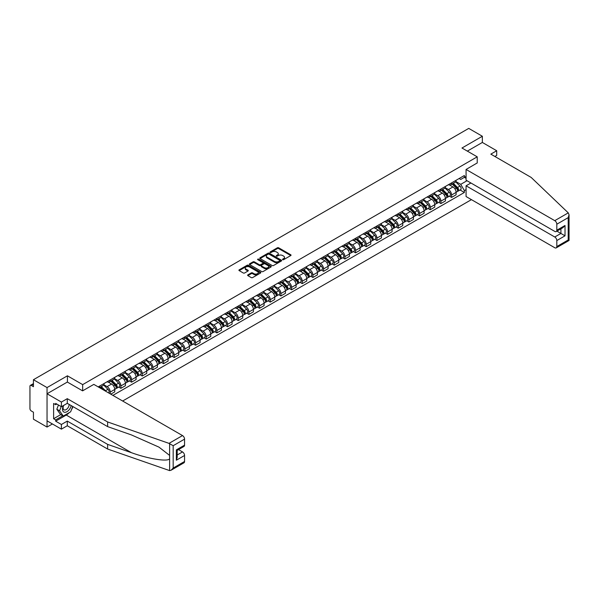 <?xml version="1.0" encoding="UTF-8"?>
<svg xmlns="http://www.w3.org/2000/svg" width="599" height="599" viewBox="0 0 599 599"><rect width="100%" height="100%" fill="white"/><g stroke="black" fill="none" stroke-linecap="round" stroke-linejoin="round"><path stroke-width="0.9" d="M282.698 259.674A0.666 0.382 0 0 0 283.641 259.674L290.77 255.556A0.951 0.547 0 0 0 291.047 255.174A0.951 0.547 0 0 0 290.77 254.785L278.692 247.806A0.951 0.547 0 0 0 277.344 247.806L270.216 251.924A0.666 0.382 0 0 0 271.152 252.471L272.081 251.932A3.04 1.752 0 0 1 276.371 251.932L277.382 252.516A3.04 1.752 0 0 1 278.273 253.759A3.04 1.752 0 0 1 277.382 254.994L276.461 255.526A0.666 0.382 0 0 0 277.397 256.072L278.318 255.541A3.04 1.752 0 0 1 282.616 255.541L283.627 256.117A3.04 1.752 0 0 1 284.51 257.36A3.04 1.752 0 0 1 283.627 258.603L282.698 259.135A0.666 0.382 0 0 0 282.698 259.674L282.698 259.135M247.881 274.859A0.951 0.547 0 0 0 247.604 275.241A0.951 0.547 0 0 0 247.881 275.63L251.273 277.592A0.951 0.547 0 0 0 252.613 277.592L260.535 273.017A0.951 0.547 0 0 0 260.812 272.627A0.951 0.547 0 0 0 260.535 272.238L248.45 265.267A0.951 0.547 0 0 0 247.11 265.267L239.188 269.842A0.951 0.547 0 0 0 238.911 270.224A0.951 0.547 0 0 0 239.188 270.613L243.284 272.979A0.951 0.547 0 0 0 244.624 272.979L248.016 271.018A0.951 0.547 0 0 0 248.293 270.636A0.951 0.547 0 0 0 248.016 270.246L245.987 269.071A2.538 1.468 0 0 1 245.246 268.038A2.538 1.468 0 0 1 246.81 266.682A2.538 1.468 0 0 1 249.573 266.997L257.533 271.594A2.538 1.468 0 0 1 258.274 272.627A2.538 1.468 0 0 1 256.709 273.983A2.538 1.468 0 0 1 253.939 273.668L252.613 272.897A0.951 0.547 0 0 0 251.273 272.897L247.881 274.859L247.881 275.63M82.669 384.618L67.425 375.813L47.044 387.575L33.439 379.721L468.74 128.396L482.352 136.258L461.971 148.02L477.223 156.826L82.669 384.618L82.669 390.81M272.148 265.537A0.951 0.547 0 0 0 273.488 265.537L281.41 260.962A0.951 0.547 0 0 0 281.687 260.58A0.951 0.547 0 0 0 281.41 260.191L269.325 253.212A0.951 0.547 0 0 0 267.985 253.212L260.063 257.787A0.951 0.547 0 0 0 259.786 258.176A0.951 0.547 0 0 0 260.063 258.558L272.148 265.537M258.012 259.816A0.666 0.382 0 0 1 258.686 259.914L270.958 266.997L263.051 271.564A0.951 0.547 0 0 1 261.711 271.564L249.626 264.586L249.626 263.815A0.951 0.547 0 0 0 249.349 264.196A0.951 0.547 0 0 0 249.626 264.586M249.626 263.815L253.018 261.853A0.951 0.547 0 0 1 254.358 261.853L259.262 264.683A0.951 0.547 0 0 0 260.602 264.683L262.849 263.388A0.951 0.547 0 0 0 263.126 262.998A0.951 0.547 0 0 0 262.849 262.609L257.75 259.667A0.666 0.382 0 0 1 258.686 259.127L270.973 266.218A0.951 0.547 0 0 1 271.25 266.6A0.951 0.547 0 0 1 270.973 266.989L270.973 266.218M47.044 387.575L47.044 427.057L33.439 419.195L33.439 412.209L31.32 410.989A1.932 1.116 -120 0 1 29.95 408.615L29.95 386.273A1.932 1.116 -120 0 1 30.347 385.389L33.439 383.607M122.638 401.016L471.443 199.639M47.044 427.057L52.413 423.957M33.439 379.721L33.439 386.707L31.32 385.486A1.932 1.116 -120 0 0 30.347 385.389M494.864 156.466L496.706 155.403L496.706 150.746L482.352 142.45L482.352 136.258M451.579 182.882A4.448 2.568 60 0 1 450.658 184.874L455.173 182.268A4.448 2.568 -120 0 0 456.094 180.277M445.177 187.667L448.434 189.554A4.448 2.568 60 0 1 451.579 194.997L456.094 192.391A4.448 2.568 -120 0 0 452.949 186.948L449.714 185.084M456.094 192.391L456.094 194.802L451.579 197.408L449.415 196.158M450.658 184.874A4.448 2.568 60 0 1 448.471 184.672M451.579 194.997L451.579 197.408M440.909 189.037A4.448 2.568 60 0 1 439.988 191.036L444.503 188.43A4.448 2.568 -120 0 0 445.424 186.431M438.745 202.32L440.909 203.563L445.424 200.957L445.424 198.554A4.448 2.568 -120 0 0 442.279 193.103L439.052 191.238M439.988 191.036A4.448 2.568 60 0 1 437.802 190.834M434.507 193.829L437.764 195.708A4.448 2.568 60 0 1 440.909 201.159L440.909 203.563M430.247 195.199A4.448 2.568 60 0 1 429.326 197.191L433.833 194.585A4.448 2.568 -120 0 0 434.754 192.593M428.083 208.474L430.247 209.725L434.754 207.119L434.754 204.708A4.448 2.568 -120 0 0 431.609 199.265L428.382 197.4M429.326 197.191A4.448 2.568 60 0 1 427.132 196.989M423.837 199.984L427.102 201.87A4.448 2.568 60 0 1 430.247 207.314L430.247 209.725M419.577 201.354A4.448 2.568 60 0 1 418.656 203.353L423.171 200.747A4.448 2.568 -120 0 0 424.092 198.748M417.413 214.637L419.577 215.88L424.092 213.274L424.092 210.87A4.448 2.568 -120 0 0 420.947 205.42L417.713 203.555M418.656 203.353A4.448 2.568 60 0 1 416.462 203.151M413.175 206.146L416.432 208.025A4.448 2.568 60 0 1 419.577 213.476L419.577 215.88M408.907 207.516A4.448 2.568 60 0 1 407.986 209.508L412.501 206.902A4.448 2.568 -120 0 0 413.422 204.91M406.743 220.791L408.907 222.042L413.422 219.436L413.422 217.025A4.448 2.568 -120 0 0 410.278 211.582L407.05 209.717M407.986 209.508A4.448 2.568 60 0 1 405.8 209.313M402.506 212.301L405.763 214.187A4.448 2.568 60 0 1 408.907 219.631L408.907 222.042M398.245 213.671A4.448 2.568 60 0 1 397.324 215.67L401.832 213.064A4.448 2.568 -120 0 0 402.753 211.065M396.081 226.954L398.245 228.204L402.753 225.598L402.753 223.187A4.448 2.568 -120 0 0 399.608 217.737L396.381 215.872M397.324 215.67A4.448 2.568 60 0 1 395.13 215.468M391.836 218.463L395.1 220.342A4.448 2.568 60 0 1 398.245 225.793L398.245 228.204M387.575 219.833A4.448 2.568 60 0 1 386.654 221.825L391.169 219.219A4.448 2.568 -120 0 0 392.09 217.227M385.412 233.108L387.575 234.359L392.09 231.753L392.09 229.342A4.448 2.568 -120 0 0 388.946 223.899L385.711 222.034M386.654 221.825A4.448 2.568 60 0 1 384.461 221.63M381.174 224.618L384.431 226.504A4.448 2.568 60 0 1 387.575 231.948L387.575 234.359M376.906 225.988A4.448 2.568 60 0 1 375.985 227.987L380.5 225.381A4.448 2.568 -120 0 0 381.421 223.382M374.742 239.271L376.906 240.521L381.421 237.915L381.421 235.504A4.448 2.568 -120 0 0 378.276 230.053L375.049 228.189M375.985 227.987A4.448 2.568 60 0 1 373.798 227.785M370.504 230.78L373.761 232.659A4.448 2.568 60 0 1 376.906 238.11L376.906 240.521M366.244 232.15A4.448 2.568 60 0 1 365.323 234.142L369.83 231.536A4.448 2.568 -120 0 0 370.751 229.544M364.08 245.425L366.244 246.676L370.751 244.07L370.751 241.659A4.448 2.568 -120 0 0 367.606 236.216L364.379 234.351M365.323 234.142A4.448 2.568 60 0 1 363.129 233.947M359.834 236.942L363.099 238.821A4.448 2.568 60 0 1 366.244 244.265L366.244 246.676M355.574 238.305A4.448 2.568 60 0 1 354.653 240.304L359.168 237.698A4.448 2.568 -120 0 0 360.089 235.699M353.41 251.587L355.574 252.838L360.089 250.232L360.089 247.821A4.448 2.568 -120 0 0 356.944 242.37L353.709 240.506M354.653 240.304A4.448 2.568 60 0 1 352.459 240.102M349.172 243.097L352.429 244.976A4.448 2.568 60 0 1 355.574 250.427L355.574 252.838M344.904 244.467A4.448 2.568 60 0 1 343.983 246.466L348.498 243.86A4.448 2.568 -120 0 0 349.419 241.861M342.74 257.742L344.904 258.993L349.419 256.387L349.419 253.983A4.448 2.568 -120 0 0 346.274 248.533L343.047 246.668M343.983 246.466A4.448 2.568 60 0 1 341.797 246.264M338.502 249.259L341.759 251.138A4.448 2.568 60 0 1 344.904 256.589L344.904 258.993M334.242 250.622A4.448 2.568 60 0 1 333.321 252.621L337.829 250.015A4.448 2.568 -120 0 0 338.749 248.016M332.078 263.904L334.242 265.155L338.749 262.549L338.749 260.138A4.448 2.568 -120 0 0 335.605 254.687L332.378 252.823M333.321 252.621A4.448 2.568 60 0 1 331.127 252.419M327.833 255.414L331.097 257.293A4.448 2.568 60 0 1 334.242 262.744L334.242 265.155M323.572 256.784A4.448 2.568 60 0 1 322.651 258.783L327.166 256.177A4.448 2.568 -120 0 0 328.087 254.178M321.408 270.059L323.572 271.31L328.087 268.704L328.087 266.3A4.448 2.568 -120 0 0 324.943 260.85L321.708 258.985M322.651 258.783A4.448 2.568 60 0 1 320.458 258.581M317.171 261.576L320.428 263.455A4.448 2.568 60 0 1 323.572 268.906L323.572 271.31M312.903 262.939A4.448 2.568 60 0 1 311.982 264.938L316.497 262.332A4.448 2.568 -120 0 0 317.418 260.333M310.739 276.221L312.903 277.472L317.418 274.866L317.418 272.455A4.448 2.568 -120 0 0 314.273 267.004L311.046 265.14M311.982 264.938A4.448 2.568 60 0 1 309.795 264.736M306.501 267.731L309.758 269.61A4.448 2.568 60 0 1 312.903 275.061L312.903 277.472M302.24 269.101A4.448 2.568 60 0 1 301.319 271.1L305.827 268.494A4.448 2.568 -120 0 0 306.748 266.495M300.077 282.376L302.24 283.627L306.748 281.021L306.748 278.617A4.448 2.568 -120 0 0 303.603 273.166L300.376 271.302M301.319 271.1A4.448 2.568 60 0 1 299.126 270.898M295.831 273.893L299.096 275.772A4.448 2.568 60 0 1 302.24 281.223L302.24 283.627M291.571 275.255A4.448 2.568 60 0 1 290.65 277.255L295.165 274.649A4.448 2.568 -120 0 0 296.086 272.65M289.407 288.538L291.571 289.789L296.086 287.183L296.086 284.772A4.448 2.568 -120 0 0 292.941 279.329L289.706 277.457M290.65 277.255A4.448 2.568 60 0 1 288.456 277.052M285.169 280.047L288.426 281.934A4.448 2.568 60 0 1 291.571 287.378L291.571 289.789M280.901 281.418A4.448 2.568 60 0 1 279.98 283.417L284.495 280.811A4.448 2.568 -120 0 0 285.416 278.812M278.737 294.693L280.901 295.943L285.416 293.338L285.416 290.934A4.448 2.568 -120 0 0 282.271 285.483L279.044 283.619M279.98 283.417A4.448 2.568 60 0 1 277.794 283.215M274.499 286.21L277.756 288.089A4.448 2.568 60 0 1 280.901 293.54L280.901 295.943M270.239 287.58A4.448 2.568 60 0 1 269.318 289.572L273.825 286.966A4.448 2.568 -120 0 0 274.746 284.974M268.075 300.855L270.239 302.106L274.746 299.5L274.746 297.089A4.448 2.568 -120 0 0 271.602 291.646L268.374 289.781M269.318 289.572A4.448 2.568 60 0 1 267.124 289.369M263.83 292.364L267.094 294.251A4.448 2.568 60 0 1 270.239 299.695L270.239 302.106M259.569 293.735A4.448 2.568 60 0 1 258.648 295.734L263.163 293.128A4.448 2.568 -120 0 0 264.084 291.129M257.405 307.017L259.569 308.26L264.084 305.655L264.084 303.251A4.448 2.568 -120 0 0 260.939 297.8L257.705 295.936M258.648 295.734A4.448 2.568 60 0 1 256.454 295.532M253.167 298.527L256.424 300.406A4.448 2.568 60 0 1 259.569 305.857L259.569 308.26M248.899 299.897A4.448 2.568 60 0 1 247.979 301.889L252.493 299.283A4.448 2.568 -120 0 0 253.414 297.291M246.736 313.172L248.899 314.423L253.414 311.817L253.414 309.406A4.448 2.568 -120 0 0 250.27 303.963L247.043 302.098M247.979 301.889A4.448 2.568 60 0 1 245.792 301.686M242.498 304.681L245.755 306.568A4.448 2.568 60 0 1 248.899 312.012L248.899 314.423M238.237 306.052A4.448 2.568 60 0 1 237.316 308.051L241.824 305.445A4.448 2.568 -120 0 0 242.745 303.446M236.073 319.334L238.237 320.577L242.745 317.972L242.745 315.568A4.448 2.568 -120 0 0 239.6 310.117L236.373 308.253M237.316 308.051A4.448 2.568 60 0 1 235.122 307.849M231.828 310.844L235.093 312.723A4.448 2.568 60 0 1 238.237 318.174L238.237 320.577M227.568 312.214A4.448 2.568 60 0 1 226.647 314.205L231.162 311.6A4.448 2.568 -120 0 0 232.083 309.608M225.404 325.489L227.568 326.74L232.083 324.134L232.083 321.723A4.448 2.568 -120 0 0 228.938 316.279L225.703 314.415M226.647 314.205A4.448 2.568 60 0 1 224.453 314.003M221.166 316.998L224.423 318.885A4.448 2.568 60 0 1 227.568 324.329L227.568 326.74M216.898 318.368A4.448 2.568 60 0 1 215.977 320.368L220.492 317.762A4.448 2.568 -120 0 0 221.413 315.763M214.734 331.651L216.898 332.894L221.413 330.289L221.413 327.885A4.448 2.568 -120 0 0 218.268 322.434L215.034 320.57M215.977 320.368A4.448 2.568 60 0 1 213.791 320.166M210.496 323.161L213.753 325.04A4.448 2.568 60 0 1 216.898 330.491L216.898 332.894M206.236 324.531A4.448 2.568 60 0 1 205.315 326.522L209.822 323.917A4.448 2.568 -120 0 0 210.743 321.925M204.072 337.806L206.236 339.056L210.743 336.451L210.743 334.04A4.448 2.568 -120 0 0 207.598 328.596L204.371 326.732M205.315 326.522A4.448 2.568 60 0 1 203.121 326.328M199.826 329.315L203.091 331.202A4.448 2.568 60 0 1 206.236 336.645L206.236 339.056M195.566 330.685A4.448 2.568 60 0 1 194.645 332.685L199.16 330.079A4.448 2.568 -120 0 0 200.081 328.08M193.402 343.968L195.566 345.219L200.081 342.613L200.081 340.202A4.448 2.568 -120 0 0 196.936 334.751L193.702 332.887M194.645 332.685A4.448 2.568 60 0 1 192.451 332.482M189.157 335.477L192.421 337.357A4.448 2.568 60 0 1 195.566 342.808L195.566 345.219M184.896 336.848A4.448 2.568 60 0 1 183.975 338.839L188.49 336.234A4.448 2.568 -120 0 0 189.411 334.242M182.732 350.123L184.896 351.373L189.411 348.768L189.411 346.357A4.448 2.568 -120 0 0 186.267 340.913L183.032 339.049M183.975 338.839A4.448 2.568 60 0 1 181.789 338.645M178.495 341.632L181.752 343.519A4.448 2.568 60 0 1 184.896 348.962L184.896 351.373M174.234 343.002A4.448 2.568 60 0 1 173.313 345.002L177.821 342.396A4.448 2.568 -120 0 0 178.742 340.397M172.07 356.285L174.234 357.536L178.742 354.93L178.742 352.519A4.448 2.568 -120 0 0 175.597 347.068L172.37 345.204M173.313 345.002A4.448 2.568 60 0 1 171.119 344.799M167.825 347.794L171.082 349.674A4.448 2.568 60 0 1 174.234 355.125L174.234 357.536M163.564 349.165A4.448 2.568 60 0 1 162.643 351.156L167.158 348.551A4.448 2.568 -120 0 0 168.079 346.559M161.401 362.44L163.564 363.69L168.079 361.085L168.079 358.674A4.448 2.568 -120 0 0 164.935 353.23L161.7 351.366M162.643 351.156A4.448 2.568 60 0 1 160.45 350.962M157.155 353.957L160.42 355.836A4.448 2.568 60 0 1 163.564 361.279L163.564 363.69M152.895 355.319A4.448 2.568 60 0 1 151.974 357.318L156.489 354.713A4.448 2.568 -120 0 0 157.41 352.714M150.731 368.602L152.895 369.853L157.41 367.247L157.41 364.836A4.448 2.568 -120 0 0 154.265 359.385L151.03 357.521M151.974 357.318A4.448 2.568 60 0 1 149.787 357.116M146.493 360.111L149.75 361.991A4.448 2.568 60 0 1 152.895 367.442L152.895 369.853M142.233 361.482A4.448 2.568 60 0 1 141.312 363.481L145.819 360.875A4.448 2.568 -120 0 0 146.74 358.876M140.069 374.757L142.233 376.007L146.74 373.402L146.74 370.998A4.448 2.568 -120 0 0 143.595 365.547L140.368 363.683M141.312 363.481A4.448 2.568 60 0 1 139.118 363.279M135.823 366.274L139.08 368.153A4.448 2.568 60 0 1 142.233 373.604L142.233 376.007M131.563 367.636A4.448 2.568 60 0 1 130.642 369.635L135.157 367.03A4.448 2.568 -120 0 0 136.078 365.031M129.399 380.919L131.563 382.169L136.078 379.564L136.078 377.153A4.448 2.568 -120 0 0 132.933 371.702L129.698 369.838M130.642 369.635A4.448 2.568 60 0 1 128.448 369.433M125.154 372.428L128.418 374.308A4.448 2.568 60 0 1 131.563 379.759L131.563 382.169M120.893 373.798A4.448 2.568 60 0 1 119.972 375.798L124.487 373.192A4.448 2.568 -120 0 0 125.408 371.193M118.729 387.074L120.893 388.324L125.408 385.719L125.408 383.315A4.448 2.568 -120 0 0 122.263 377.864L119.029 376M119.972 375.798A4.448 2.568 60 0 1 117.786 375.595M114.491 378.59L117.748 380.47A4.448 2.568 60 0 1 120.893 385.921L120.893 388.324M110.231 379.953A4.448 2.568 60 0 1 109.31 381.952L113.817 379.347A4.448 2.568 -120 0 0 114.738 377.348M110.778 394.172L114.738 391.881L114.738 389.47A4.448 2.568 -120 0 0 111.594 384.019L108.367 382.155M109.31 381.952A4.448 2.568 60 0 1 107.116 381.75M103.822 384.745L107.079 386.625A4.448 2.568 60 0 1 110.231 392.075L110.231 393.85M99.464 387.635L103.155 385.509A4.448 2.568 -120 0 0 104.076 383.51M99.561 386.115A4.448 2.568 60 0 1 99.232 387.501M466.074 178.337L464.367 177.349L460.743 179.445L459.134 178.517M455.839 181.512L460.743 184.342L466.995 180.726M466.074 189.628L464.367 190.617L460.743 184.342M112.897 395.392L464.367 192.474L464.367 190.617M466.074 176.368L464.367 177.349L464.367 175.5L98.191 386.902M477.223 156.826L477.223 163.018M67.425 375.813L67.425 382.087M460.084 190.003L464.367 192.474M282.968 259.771L283.627 259.389A3.04 1.752 0 0 0 284.51 258.147L284.51 257.36M278.273 253.759L278.273 254.545A3.04 1.752 0 0 1 277.382 255.788L276.723 256.162M290.77 254.785L290.77 255.556L278.692 248.6A0.951 0.547 0 0 0 277.344 248.6L270.478 252.561M281.395 260.969L269.325 254.006A0.951 0.547 0 0 0 267.985 254.006L260.078 258.566M279.733 260.85A0.666 0.382 0 0 0 279.733 260.303L269.123 254.186A0.666 0.382 0 0 0 268.187 254.186L267.214 254.747A3.04 1.752 0 0 0 266.323 255.983A3.04 1.752 0 0 0 267.214 257.226L274.462 261.411A3.04 1.752 0 0 0 278.76 261.411L279.733 260.85L279.733 261.636A0.666 0.382 0 0 0 279.928 261.366L279.928 260.58M266.323 255.983L266.323 256.776A3.04 1.752 0 0 0 267.214 258.012L267.214 257.226M279.733 261.636L278.76 262.197A3.04 1.752 0 0 1 274.462 262.197L267.214 258.012M249.641 264.593L253.018 262.647L253.018 261.853M263.126 262.998L263.126 263.792A0.951 0.547 0 0 1 262.849 264.174L260.602 265.477A0.951 0.547 0 0 1 259.262 265.477L254.358 262.647A0.951 0.547 0 0 0 253.018 262.647M264.346 267.618A2.538 1.468 0 0 0 267.109 267.94A2.538 1.468 0 0 0 268.681 266.585A2.538 1.468 0 0 0 267.933 265.544L265.132 263.927A0.951 0.547 0 0 0 263.792 263.927L261.538 265.23A0.951 0.547 0 0 0 261.261 265.612A0.951 0.547 0 0 0 261.538 266.001L264.346 267.618L264.346 268.412A2.538 1.468 0 0 0 267.109 268.726A2.538 1.468 0 0 0 268.681 267.371L268.681 266.585M261.261 265.612L261.261 266.405A0.951 0.547 0 0 0 261.538 266.795L261.538 266.001M264.346 268.412L261.538 266.795M258.274 272.627L258.274 273.421A2.538 1.468 0 0 1 256.709 274.769A2.538 1.468 0 0 1 253.939 274.454L252.613 273.691A0.951 0.547 0 0 0 251.273 273.691L247.896 275.637M245.246 268.038L245.246 268.824A2.538 1.468 0 0 0 245.987 269.864L245.987 269.071M248.001 271.025L245.987 269.864M260.535 272.238L260.535 273.017L248.45 266.053A0.951 0.547 0 0 0 247.11 266.053L239.203 270.621M452.155 184.013L456.356 188.161A2.418 1.393 60 0 1 456.992 191.785L456.094 192.301M452.994 184.836L454.776 185.87M452.619 183.743L457.224 188.281A1.161 0.666 60 0 1 457.524 190.025A1.161 0.666 60 0 1 457.419 190.063M453.316 183.339L457.516 187.487A2.418 1.393 60 0 1 458.153 191.111A2.418 1.393 60 0 1 457.426 191.186M455.667 181.811L459.98 186.064A2.418 1.393 60 0 1 460.616 189.688L458.153 191.111M441.485 190.168L445.686 194.316A2.418 1.393 60 0 1 446.322 197.94L445.424 198.464M442.324 190.999L444.106 192.024M441.95 189.905L446.555 194.443A1.161 0.666 60 0 1 446.861 196.18A1.161 0.666 60 0 1 446.757 196.225M442.646 189.501L446.854 193.649A2.418 1.393 60 0 1 447.49 197.273A2.418 1.393 60 0 1 446.757 197.348M444.997 187.974L449.31 192.227A2.418 1.393 60 0 1 449.946 195.851L447.49 197.273M430.816 196.33L435.024 200.478A2.418 1.393 60 0 1 435.66 204.102L434.754 204.618M431.654 197.153L433.436 198.187M431.287 196.06L435.885 200.598A1.161 0.666 60 0 1 436.192 202.342A1.161 0.666 60 0 1 436.087 202.38M431.984 195.656L436.184 199.804A2.418 1.393 60 0 1 436.821 203.428A2.418 1.393 60 0 1 436.094 203.51M434.335 194.128L438.648 198.381A2.418 1.393 60 0 1 439.284 202.005L436.821 203.428M568.264 212.87L569.05 214.779L568.204 217.639L556.815 224.213A2.898 1.677 -120 0 0 554.764 220.657L568.264 212.87L531.171 177.431L490.828 154.138L496.706 150.746M470.934 182.995L466.074 185.802L466.074 196.539L554.764 247.739A2.898 1.677 -120 0 0 556.216 247.889A2.898 1.677 -120 0 0 556.815 246.556L556.815 240.558A2.898 1.677 -120 0 0 554.764 237.002L560.919 233.453L565.022 235.819L556.815 240.558M466.074 185.802L554.764 237.002M477.223 162.943L466.074 169.457L466.074 180.194L554.764 231.401A2.898 1.677 -120 0 0 556.216 231.543A2.898 1.677 -120 0 0 556.815 230.211L556.815 224.213M466.074 169.457L554.764 220.657M482.352 142.45L467.34 151.12M556.913 231.139L560.919 233.453L560.919 228.825M556.815 230.211L565.022 225.479L562.97 227.642L556.216 231.543M556.815 246.556L568.204 239.982L568.631 240.236M69.274 412.599A10.879 6.282 -60 0 1 66.257 415.055L55.662 421.172L61.405 424.489L67.283 421.09L107.633 444.383L107.633 449.04L169.622 470.604L171.119 470.215L173.171 468.051L184.559 461.477A2.898 1.677 60 0 1 183.953 462.81L171.119 470.215M107.633 444.383L131.473 452.702C148.417 458.856 167.391 461.919 169.622 458.849L169.622 455.412L158.967 447.131L131.473 434.941L107.633 426.623L67.283 403.329L61.405 406.721L55.662 403.404L55.662 404.669L53.61 403.486L53.61 418.723L55.662 419.906L62.775 415.803M61.405 424.489L61.405 429.146L47.044 420.857L47.044 393.775L67.35 382.05L82.602 390.855L93.818 384.378L182.508 435.578A2.898 1.677 60 0 1 184.559 439.134L184.559 445.132A2.898 1.677 60 0 1 183.953 446.465L177.199 450.366L177.199 457.359L176.353 460.219L176.353 449.871C177.454 450.515 177.454 450.515 176.353 449.871L184.559 445.132M67.283 421.09L67.283 425.754L61.405 429.146M107.633 449.04L67.283 425.754M184.559 439.134L173.171 445.708L169.008 443.372L107.633 421.958L67.283 398.672L61.405 402.064L61.405 406.721M61.405 402.064L47.044 393.775M55.662 421.172L55.662 419.906M67.283 398.672L67.283 403.329M107.633 421.958L107.633 426.623M177.199 454.985L182.508 451.923A2.898 1.677 60 0 1 184.559 455.48L184.559 461.477M182.508 451.923L178.502 449.617M72.981 406.616A10.879 6.282 -60 0 1 71.438 409.753M56.755 404.04L55.662 404.669M53.61 418.723L60.724 414.62M63.359 405.59A6.282 3.631 120 0 0 62.498 409.132A6.282 3.631 120 0 0 66.294 412.015A6.282 3.631 120 0 0 71.199 405.59M63.696 405.396A4.305 2.486 120 0 0 63.09 407.852A4.305 2.486 120 0 0 63.981 409.821A4.305 2.486 120 0 0 67.268 408.705A4.305 2.486 120 0 0 69.177 404.422M72.711 406.459L70.637 411.812L63.254 416.08L60.514 414.501L56.823 409.244L58.462 405.021M63.254 416.08L59.563 410.824L61.203 406.601M56.823 409.244L59.563 410.824M420.154 202.492L424.354 206.633A2.418 1.393 60 0 1 424.991 210.256L424.092 210.781M420.992 203.316L422.774 204.341M420.618 202.222L425.223 206.76A1.161 0.666 60 0 1 425.522 208.497A1.161 0.666 60 0 1 425.417 208.542M421.314 201.818L425.515 205.966A2.418 1.393 60 0 1 426.151 209.59A2.418 1.393 60 0 1 425.425 209.665M423.665 200.291L427.978 204.544A2.418 1.393 60 0 1 428.614 208.167L426.151 209.59M409.484 208.647L413.684 212.795A2.418 1.393 60 0 1 414.321 216.419L413.422 216.935M410.322 209.47L412.105 210.504M409.948 208.377L414.553 212.915A1.161 0.666 60 0 1 414.86 214.659A1.161 0.666 60 0 1 414.755 214.697M410.644 207.973L414.852 212.121A2.418 1.393 60 0 1 415.489 215.745A2.418 1.393 60 0 1 414.755 215.827M412.996 206.445L417.308 210.698A2.418 1.393 60 0 1 417.945 214.322L415.489 215.745M398.814 214.809L403.022 218.949A2.418 1.393 60 0 1 403.659 222.573L402.753 223.098M399.653 215.633L401.435 216.658M399.286 214.539L403.883 219.077A1.161 0.666 60 0 1 404.19 220.814A1.161 0.666 60 0 1 404.085 220.859M399.982 214.135L404.183 218.283A2.418 1.393 60 0 1 404.819 221.907A2.418 1.393 60 0 1 404.085 221.982M402.333 212.608L406.646 216.86A2.418 1.393 60 0 1 407.283 220.484L404.819 221.907M388.152 220.964L392.352 225.112A2.418 1.393 60 0 1 392.989 228.736L392.09 229.252M388.991 221.795L390.773 222.821M388.616 220.694L393.221 225.231A1.161 0.666 60 0 1 393.521 226.976A1.161 0.666 60 0 1 393.416 227.014M389.313 220.29L393.513 224.438A2.418 1.393 60 0 1 394.149 228.062A2.418 1.393 60 0 1 393.423 228.144M391.664 218.762L395.976 223.015A2.418 1.393 60 0 1 396.613 226.639L394.149 228.062M377.482 227.126L381.683 231.266A2.418 1.393 60 0 1 382.319 234.89L381.421 235.414M378.321 227.949L380.103 228.975M377.947 226.856L382.551 231.394A1.161 0.666 60 0 1 382.858 233.131A1.161 0.666 60 0 1 382.754 233.176M378.643 226.452L382.843 230.6A2.418 1.393 60 0 1 383.487 234.224A2.418 1.393 60 0 1 382.754 234.299M380.994 224.924L385.307 229.177A2.418 1.393 60 0 1 385.943 232.801L383.487 234.224M366.813 233.281L371.021 237.429A2.418 1.393 60 0 1 371.657 241.053L370.751 241.569M367.651 234.112L369.433 235.137M367.284 233.011L371.882 237.556A1.161 0.666 60 0 1 372.189 239.293A1.161 0.666 60 0 1 372.084 239.338M367.981 232.614L372.181 236.755A2.418 1.393 60 0 1 372.818 240.379A2.418 1.393 60 0 1 372.084 240.461M370.332 231.079L374.645 235.332A2.418 1.393 60 0 1 375.281 238.956L372.818 240.379M356.15 239.443L360.351 243.583A2.418 1.393 60 0 1 360.987 247.207L360.089 247.731M356.989 240.266L358.771 241.292M356.615 239.173L361.212 243.711A1.161 0.666 60 0 1 361.519 245.448A1.161 0.666 60 0 1 361.414 245.493M357.311 238.769L361.511 242.917A2.418 1.393 60 0 1 362.148 246.541A2.418 1.393 60 0 1 361.422 246.616M359.662 237.241L363.975 241.494A2.418 1.393 60 0 1 364.611 245.118L362.148 246.541M345.481 245.597L349.681 249.746A2.418 1.393 60 0 1 350.318 253.37L349.419 253.894M346.319 246.429L348.101 247.454M345.945 245.328L350.55 249.873A1.161 0.666 60 0 1 350.857 251.61A1.161 0.666 60 0 1 350.752 251.655M346.641 244.931L350.842 249.072A2.418 1.393 60 0 1 351.486 252.696A2.418 1.393 60 0 1 350.752 252.778M348.992 243.396L353.305 247.649A2.418 1.393 60 0 1 353.942 251.281L351.486 252.696M334.811 251.76L339.019 255.9A2.418 1.393 60 0 1 339.655 259.532L338.749 260.048M335.65 252.583L337.432 253.617M335.283 251.49L339.88 256.028A1.161 0.666 60 0 1 340.187 257.765A1.161 0.666 60 0 1 340.082 257.81M335.979 251.086L340.18 255.234A2.418 1.393 60 0 1 340.816 258.858A2.418 1.393 60 0 1 340.082 258.933M338.33 249.558L342.643 253.811A2.418 1.393 60 0 1 343.279 257.435L340.816 258.858M324.149 257.914L328.349 262.062A2.418 1.393 60 0 1 328.986 265.686L328.087 266.211M324.987 258.746L326.762 259.771M324.613 257.645L329.21 262.19A1.161 0.666 60 0 1 329.517 263.927A1.161 0.666 60 0 1 329.413 263.972M325.309 257.248L329.51 261.389A2.418 1.393 60 0 1 330.146 265.013A2.418 1.393 60 0 1 329.42 265.095M327.66 255.713L331.973 259.973A2.418 1.393 60 0 1 332.61 263.597L330.146 265.013M313.479 264.077L317.68 268.217A2.418 1.393 60 0 1 318.316 271.849L317.418 272.365M314.318 264.9L316.1 265.934M313.943 263.807L318.548 268.345A1.161 0.666 60 0 1 318.855 270.089A1.161 0.666 60 0 1 318.75 270.127M314.64 263.403L318.84 267.551A2.418 1.393 60 0 1 319.484 271.175A2.418 1.393 60 0 1 318.75 271.25M316.991 261.875L321.304 266.128A2.418 1.393 60 0 1 321.94 269.752L319.484 271.175M302.809 270.231L307.017 274.379A2.418 1.393 60 0 1 307.654 278.003L306.748 278.528M303.648 271.062L305.43 272.088M303.281 269.962L307.879 274.507A1.161 0.666 60 0 1 308.186 276.244A1.161 0.666 60 0 1 308.081 276.289M303.978 269.565L308.178 273.706A2.418 1.393 60 0 1 308.814 277.33A2.418 1.393 60 0 1 308.081 277.412M306.329 268.03L310.641 272.29A2.418 1.393 60 0 1 311.278 275.914L308.814 277.33M292.147 276.394L296.348 280.542A2.418 1.393 60 0 1 296.984 284.166L296.086 284.682M292.986 277.217L294.76 278.25M292.612 276.124L297.209 280.661A1.161 0.666 60 0 1 297.516 282.406A1.161 0.666 60 0 1 297.411 282.443M293.308 275.72L297.508 279.868A2.418 1.393 60 0 1 298.145 283.492A2.418 1.393 60 0 1 297.418 283.567M295.659 274.192L299.972 278.445A2.418 1.393 60 0 1 300.608 282.069L298.145 283.492M281.478 282.548L285.678 286.696A2.418 1.393 60 0 1 286.315 290.32L285.416 290.844M282.316 283.379L284.098 284.405M281.942 282.279L286.547 286.824A1.161 0.666 60 0 1 286.854 288.561A1.161 0.666 60 0 1 286.749 288.606M282.638 281.882L286.839 286.023A2.418 1.393 60 0 1 287.483 289.654A2.418 1.393 60 0 1 286.749 289.729M284.989 280.347L289.302 284.607A2.418 1.393 60 0 1 289.938 288.231L287.483 289.654M270.808 288.711L275.016 292.859A2.418 1.393 60 0 1 275.652 296.483L274.746 296.999M271.647 289.534L273.429 290.567M271.28 288.441L275.877 292.978A1.161 0.666 60 0 1 276.184 294.723A1.161 0.666 60 0 1 276.079 294.76M271.976 288.037L276.176 292.185A2.418 1.393 60 0 1 276.813 295.809A2.418 1.393 60 0 1 276.079 295.884M274.327 286.509L278.64 290.762A2.418 1.393 60 0 1 279.276 294.386L276.813 295.809M260.146 294.865L264.346 299.013A2.418 1.393 60 0 1 264.983 302.637L264.084 303.161M260.984 295.696L262.759 296.722M260.61 294.596L265.207 299.141A1.161 0.666 60 0 1 265.514 300.878A1.161 0.666 60 0 1 265.409 300.923M261.306 294.199L265.507 298.339A2.418 1.393 60 0 1 266.143 301.971A2.418 1.393 60 0 1 265.417 302.046M263.657 292.664L267.97 296.924A2.418 1.393 60 0 1 268.607 300.548L266.143 301.971M249.476 301.027L253.677 305.176A2.418 1.393 60 0 1 254.313 308.799L253.414 309.316M250.315 301.851L252.097 302.884M249.94 300.758L254.545 305.295A1.161 0.666 60 0 1 254.852 307.04A1.161 0.666 60 0 1 254.747 307.077M250.637 300.354L254.837 304.502A2.418 1.393 60 0 1 255.481 308.126A2.418 1.393 60 0 1 254.747 308.2M252.988 298.826L257.3 303.079A2.418 1.393 60 0 1 257.937 306.703L255.481 308.126M238.806 307.182L243.014 311.33A2.418 1.393 60 0 1 243.651 314.954L242.745 315.478M239.645 308.013L241.427 309.039M239.278 306.92L243.875 311.458A1.161 0.666 60 0 1 244.182 313.195A1.161 0.666 60 0 1 244.078 313.24M239.974 306.516L244.175 310.664A2.418 1.393 60 0 1 244.811 314.288A2.418 1.393 60 0 1 244.078 314.363M242.325 304.988L246.638 309.241A2.418 1.393 60 0 1 247.275 312.865L244.811 314.288M228.144 313.344L232.345 317.492A2.418 1.393 60 0 1 232.981 321.116L232.083 321.633M228.983 314.168L230.757 315.201M228.608 313.075L233.206 317.612A1.161 0.666 60 0 1 233.513 319.357A1.161 0.666 60 0 1 233.408 319.394M229.305 312.671L233.505 316.819A2.418 1.393 60 0 1 234.142 320.443A2.418 1.393 60 0 1 233.415 320.525M231.656 311.143L235.969 315.396A2.418 1.393 60 0 1 236.605 319.02L234.142 320.443M217.474 319.507L221.675 323.647A2.418 1.393 60 0 1 222.311 327.271L221.413 327.795M218.313 320.33L220.095 321.356M217.939 319.237L222.543 323.774A1.161 0.666 60 0 1 222.85 325.512A1.161 0.666 60 0 1 222.746 325.557M218.635 318.833L222.835 322.981A2.418 1.393 60 0 1 223.479 326.605A2.418 1.393 60 0 1 222.746 326.68M220.986 317.305L225.299 321.558A2.418 1.393 60 0 1 225.935 325.182L223.479 326.605M206.805 325.661L211.013 329.809A2.418 1.393 60 0 1 211.649 333.433L210.743 333.95M207.643 326.485L209.425 327.518M207.276 325.392L211.874 329.929A1.161 0.666 60 0 1 212.181 331.674A1.161 0.666 60 0 1 212.076 331.711M207.973 324.987L212.173 329.136A2.418 1.393 60 0 1 212.81 332.759A2.418 1.393 60 0 1 212.076 332.842M210.324 323.46L214.637 327.713A2.418 1.393 60 0 1 215.273 331.337L212.81 332.759M196.143 331.824L200.343 335.964A2.418 1.393 60 0 1 200.979 339.588L200.081 340.112M196.981 332.647L198.756 333.673M196.607 331.554L201.204 336.091A1.161 0.666 60 0 1 201.511 337.829A1.161 0.666 60 0 1 201.406 337.873M197.303 331.15L201.504 335.298A2.418 1.393 60 0 1 202.14 338.922A2.418 1.393 60 0 1 201.414 338.997M199.654 329.622L203.967 333.875A2.418 1.393 60 0 1 204.603 337.499L202.14 338.922M185.473 337.978L189.673 342.126A2.418 1.393 60 0 1 190.31 345.75L189.411 346.267M186.311 338.809L188.093 339.835M185.937 337.709L190.542 342.246A1.161 0.666 60 0 1 190.849 343.991A1.161 0.666 60 0 1 190.744 344.028M186.633 337.304L190.834 341.452A2.418 1.393 60 0 1 191.478 345.076A2.418 1.393 60 0 1 190.744 345.159M188.984 335.777L193.297 340.03A2.418 1.393 60 0 1 193.934 343.654L191.478 345.076M174.803 344.14L179.004 348.281A2.418 1.393 60 0 1 179.648 351.905L178.742 352.429M175.642 344.964L177.424 345.99M175.275 343.871L179.872 348.408A1.161 0.666 60 0 1 180.179 350.145A1.161 0.666 60 0 1 180.074 350.19M175.971 343.467L180.172 347.615A2.418 1.393 60 0 1 180.808 351.239A2.418 1.393 60 0 1 180.074 351.313M178.322 341.939L182.635 346.192A2.418 1.393 60 0 1 183.272 349.816L180.808 351.239M164.141 350.295L168.341 354.443A2.418 1.393 60 0 1 168.978 358.067L168.079 358.584M164.98 351.126L166.754 352.152M164.605 350.026L169.203 354.571A1.161 0.666 60 0 1 169.51 356.308A1.161 0.666 60 0 1 169.405 356.345M165.302 349.629L169.502 353.769A2.418 1.393 60 0 1 170.138 357.393A2.418 1.393 60 0 1 169.412 357.476M167.653 348.094L171.965 352.347A2.418 1.393 60 0 1 172.602 355.971L170.138 357.393M153.471 356.457L157.672 360.598A2.418 1.393 60 0 1 158.308 364.222L157.41 364.746M154.31 357.281L156.092 358.307M153.936 356.188L158.54 360.725A1.161 0.666 60 0 1 158.847 362.462A1.161 0.666 60 0 1 158.742 362.507M154.632 355.784L158.832 359.932A2.418 1.393 60 0 1 159.476 363.556A2.418 1.393 60 0 1 158.742 363.63M156.983 354.256L161.296 358.509A2.418 1.393 60 0 1 161.932 362.133L159.476 363.556M142.802 362.612L147.002 366.76A2.418 1.393 60 0 1 147.646 370.384L146.74 370.908M143.64 363.443L145.422 364.469M143.266 362.343L147.871 366.887A1.161 0.666 60 0 1 148.178 368.625A1.161 0.666 60 0 1 148.073 368.67M143.962 361.946L148.17 366.086A2.418 1.393 60 0 1 148.807 369.71A2.418 1.393 60 0 1 148.073 369.793M146.321 360.411L150.634 364.664A2.418 1.393 60 0 1 151.27 368.295L148.807 369.71M132.139 368.774L136.34 372.915A2.418 1.393 60 0 1 136.976 376.546L136.078 377.063M132.978 369.598L134.753 370.631M132.604 368.505L137.201 373.042A1.161 0.666 60 0 1 137.508 374.779A1.161 0.666 60 0 1 137.403 374.824M133.3 368.1L137.5 372.249A2.418 1.393 60 0 1 138.137 375.873A2.418 1.393 60 0 1 137.411 375.947M135.651 366.573L139.964 370.826A2.418 1.393 60 0 1 140.6 374.45L138.137 375.873M121.47 374.929L125.67 379.077A2.418 1.393 60 0 1 126.307 382.701L125.408 383.225M122.308 375.76L124.09 376.786M121.934 374.66L126.539 379.204A1.161 0.666 60 0 1 126.846 380.942A1.161 0.666 60 0 1 126.733 380.986M122.63 374.263L126.831 378.403A2.418 1.393 60 0 1 127.475 382.027A2.418 1.393 60 0 1 126.741 382.11M124.981 372.728L129.294 376.981A2.418 1.393 60 0 1 129.931 380.612L127.475 382.027M110.8 381.091L115.001 385.232A2.418 1.393 60 0 1 115.644 388.863L114.738 389.38M111.639 381.915L113.421 382.948M111.264 380.822L115.869 385.359A1.161 0.666 60 0 1 116.176 387.104A1.161 0.666 60 0 1 116.071 387.141M111.961 380.417L116.169 384.565A2.418 1.393 60 0 1 116.805 388.189A2.418 1.393 60 0 1 116.071 388.264M114.319 378.89L118.624 383.143A2.418 1.393 60 0 1 119.268 386.767L116.805 388.189M100.138 387.246L102.032 389.118M100.969 388.077L102.751 389.103M103.814 390.151L100.602 386.976M101.298 386.58L105.499 390.72A2.418 1.393 60 0 1 106.075 391.454M103.649 385.045L107.962 389.305A2.418 1.393 60 0 1 108.614 392.922M110.231 392.075L114.738 389.47M120.893 385.921L125.408 383.315M131.563 379.759L136.078 377.153M142.233 373.604L146.74 370.998M152.895 367.442L157.41 364.836M163.564 361.279L168.079 358.674M174.234 355.125L178.742 352.519M184.896 348.962L189.411 346.357M195.566 342.808L200.081 340.202M206.236 336.645L210.743 334.04M216.898 330.491L221.413 327.885M227.568 324.329L232.083 321.723M238.237 318.174L242.745 315.568M248.899 312.012L253.414 309.406M259.569 305.857L264.084 303.251M270.239 299.695L274.746 297.089M280.901 293.54L285.416 290.934M291.571 287.378L296.086 284.772M302.24 281.223L306.748 278.617M312.903 275.061L317.418 272.455M323.572 268.906L328.087 266.3M334.242 262.744L338.749 260.138M344.904 256.589L349.419 253.983M355.574 250.427L360.089 247.821M366.244 244.265L370.751 241.659M376.906 238.11L381.421 235.504M387.575 231.948L392.09 229.342M398.245 225.793L402.753 223.187M408.907 219.631L413.422 217.025M419.577 213.476L424.092 210.87M430.247 207.314L434.754 204.708M440.909 201.159L445.424 198.554M107.079 386.625L111.594 384.019M117.748 380.47L122.263 377.864M128.418 374.308L132.933 371.702M139.08 368.153L143.595 365.547M149.75 361.991L154.265 359.385M160.42 355.836L164.935 353.23M171.082 349.674L175.597 347.068M181.752 343.519L186.267 340.913M192.421 337.357L196.936 334.751M203.091 331.202L207.598 328.596M213.753 325.04L218.268 322.434M224.423 318.885L228.938 316.279M235.093 312.723L239.6 310.117M245.755 306.568L250.27 303.963M256.424 300.406L260.939 297.8M267.094 294.251L271.602 291.646M277.756 288.089L282.271 285.483M288.426 281.934L292.941 279.329M299.096 275.772L303.603 273.166M309.758 269.61L314.273 267.004M320.428 263.455L324.943 260.85M331.097 257.293L335.605 254.687M341.759 251.138L346.274 248.533M352.429 244.976L356.944 242.37M363.099 238.821L367.606 236.216M373.761 232.659L378.276 230.053M384.431 226.504L388.946 223.899M395.1 220.342L399.608 217.737M405.763 214.187L410.278 211.582M416.432 208.025L420.947 205.42M427.102 201.87L431.609 199.265M437.764 195.708L442.279 193.103M448.434 189.554L452.949 186.948M33.439 384.259L31.32 385.486M283.627 259.389L283.627 258.603M276.461 256.072L276.461 255.526M277.382 255.788L277.382 254.994M270.216 252.471L270.216 251.924M277.344 248.6L277.344 247.806M278.692 248.6L278.692 247.806M260.063 258.558L260.063 257.787M267.985 254.006L267.985 253.212M269.325 254.006L269.325 253.212M281.41 260.962L281.41 260.191M274.462 262.197L274.462 261.411M278.76 262.197L278.76 261.411M254.358 262.647L254.358 261.853M259.262 265.477L259.262 264.683M260.602 265.477L260.602 264.683M262.849 264.174L262.849 263.388M258.686 259.914L258.686 259.127M251.273 273.691L251.273 272.897M252.613 273.691L252.613 272.897M253.939 274.454L253.939 273.668M248.016 271.018L248.016 270.246M239.188 270.613L239.188 269.842M247.11 266.053L247.11 265.267M248.45 266.053L248.45 265.267M456.356 188.161L454.963 188.962M457.771 189.494L457.329 189.741M459.98 186.064L457.516 187.487M445.686 194.316L444.301 195.117M447.101 195.648L446.667 195.903M449.31 192.227L446.854 193.649M435.024 200.478L433.631 201.279M436.431 201.811L435.997 202.058M438.648 198.381L436.184 199.804M568.204 239.982L568.204 217.639M565.022 225.479L565.022 235.819M169.622 470.604L169.622 458.849M169.622 455.412L169.622 443.657M173.171 445.708L173.171 468.051M184.559 455.48L176.353 460.219M169.008 443.372L182.508 435.578M66.257 415.055L131.473 452.702M424.354 206.633L422.961 207.434M425.769 207.965L425.327 208.22M427.978 204.544L425.515 205.966M413.684 212.795L412.299 213.596M415.1 214.128L414.665 214.375M417.308 210.698L414.852 212.121M403.022 218.949L401.63 219.751M404.43 220.282L403.996 220.537M406.646 216.86L404.183 218.283M392.352 225.112L390.96 225.913M393.76 226.444L393.326 226.692M395.976 223.015L393.513 224.438M381.683 231.266L380.298 232.068M383.098 232.599L382.664 232.854M385.307 229.177L382.843 230.6M371.021 237.429L369.628 238.23M372.428 238.761L371.994 239.016M374.645 235.332L372.181 236.755M360.351 243.583L358.958 244.385M361.759 244.916L361.324 245.171M363.975 241.494L361.511 242.917M349.681 249.746L348.296 250.547M351.096 251.078L350.662 251.333M353.305 247.649L350.842 249.072M339.019 255.9L337.626 256.701M340.427 257.241L339.992 257.488M342.643 253.811L340.18 255.234M328.349 262.062L326.957 262.864M329.757 263.395L329.323 263.65M331.973 259.973L329.51 261.389M317.68 268.217L316.294 269.026M319.095 269.557L318.661 269.805M321.304 266.128L318.84 267.551M307.017 274.379L305.625 275.181M308.425 275.712L307.991 275.967M310.641 272.29L308.178 273.706M296.348 280.542L294.955 281.343M297.755 281.874L297.321 282.122M299.972 278.445L297.508 279.868M285.678 286.696L284.293 287.498M287.093 288.029L286.659 288.284M289.302 284.607L286.839 286.023M275.016 292.859L273.623 293.66M276.424 294.191L275.989 294.438M278.64 290.762L276.176 292.185M264.346 299.013L262.954 299.814M265.754 300.346L265.32 300.601M267.97 296.924L265.507 298.339M253.677 305.176L252.291 305.977M255.092 306.508L254.657 306.755M257.3 303.079L254.837 304.502M243.014 311.33L241.622 312.131M244.422 312.663L243.988 312.918M246.638 309.241L244.175 310.664M232.345 317.492L230.952 318.294M233.752 318.825L233.318 319.072M235.969 315.396L233.505 316.819M221.675 323.647L220.29 324.448M223.09 324.98L222.656 325.235M225.299 321.558L222.835 322.981M211.013 329.809L209.62 330.611M212.42 331.142L211.986 331.389M214.637 327.713L212.173 329.136M200.343 335.964L198.95 336.765M201.751 337.297L201.316 337.551M203.967 333.875L201.504 335.298M189.673 342.126L188.288 342.928M191.088 343.459L190.654 343.706M193.297 340.03L190.834 341.452M179.004 348.281L177.618 349.082M180.419 349.614L179.985 349.868M182.635 346.192L180.172 347.615M168.341 354.443L166.949 355.244M169.749 355.776L169.315 356.031M171.965 352.347L169.502 353.769M157.672 360.598L156.287 361.399M159.087 361.931L158.653 362.185M161.296 358.509L158.832 359.932M147.002 366.76L145.617 367.561M148.417 368.093L147.983 368.348M150.634 364.664L148.17 366.086M136.34 372.915L134.947 373.716M137.748 374.255L137.313 374.502M139.964 370.826L137.5 372.249M125.67 379.077L124.285 379.878M127.085 380.41L126.651 380.664M129.294 376.981L126.831 378.403M115.001 385.232L113.615 386.041M116.416 386.572L115.981 386.819M118.624 383.143L116.169 384.565M107.962 389.305L105.499 390.72M569.05 214.779L569.05 240.476L556.216 247.889"/></g></svg>
